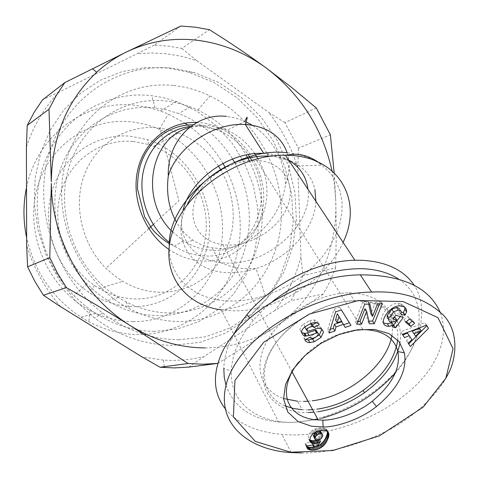 <?xml version="1.0" encoding="UTF-8"?>
<svg xmlns="http://www.w3.org/2000/svg" width="479" height="479" viewBox="0 0 479 479"><rect width="100%" height="100%" fill="white"/><g stroke="black" fill="none" stroke-linecap="round" stroke-linejoin="round"><path stroke-width="0.36" stroke-dasharray="2.4 1.8" d="M254.768 153.669C247.535 143.071 238.344 135.234 227.202 130.144L224.322 128.953L207.832 125.312L197.761 125.648L189.385 127.492M172.524 231.92L183.433 240.805L186.229 242.518C194.6 247.284 203.312 249.87 212.365 250.272C255.774 253.457 281.832 197.935 257.822 158.621M287.149 152.729C290.268 162.638 289.747 173.075 285.598 184.032C280.502 220.023 249.194 250.331 218.214 248.439L211.987 247.781C205.192 246.607 198.887 244.074 193.061 240.189C186.385 235.674 180.864 229.681 176.494 222.196M233.01 335.468C227.184 346.88 224.118 357.873 223.807 368.459L231.291 371.129C231.986 354.484 239.302 337.587 253.241 320.433L262.288 310.626L272.575 301.465M225.95 385.248C233.656 406.905 251.212 419.173 278.616 422.053L290.741 422.424C326.828 421.322 368.004 401.653 394.307 373.225C420.514 344.826 429.705 309.129 414.167 285.25M257.959 160.483L256.684 160.399C232.291 158.914 203.629 177.248 195.474 199.456C187.002 221.639 200.162 241.991 222.873 244.691L226.956 245.038C251.218 246.182 279.023 228.501 287.562 206.395C296.453 184.331 283.233 162.357 257.959 160.483M297.974 362.908C312.625 345.365 331.217 334.522 353.747 330.378M401.384 311.572L399.648 308.991L399.133 311.56L401.57 312.272M395.085 317.463L392.403 319.194L390.181 319.649L388.714 319.421M394.115 321.792L392.403 319.194M316.733 331.839C315.272 334.055 313.11 335.354 310.242 335.749L308.721 335.12L308.398 334.522L303.399 337.312L305.8 339.533M305.087 326.72L303.53 324.026C300.992 326.061 299.824 328.013 300.028 329.887L301.56 332.528M311.23 323.361L309.662 320.673L303.53 324.026M318.607 323.541L317.116 320.972L313.715 319.786L309.662 320.673M312.793 433.89L311.344 431.172L308.811 434.639L308.32 438.483L309.614 439.997M309.751 441.201L308.32 438.483M391.972 335.3C395.031 309.841 381.643 295.681 351.796 292.819L349.287 292.801C319.487 292.909 283.167 313.841 267.983 339.623C252.571 365.399 260.313 390.696 283.556 398.498M308.326 409.85L302.141 409.719L297.615 401.258L303.764 401.414M397.72 340.036L397.827 332.27L396.367 325.001C391.044 310.081 377.919 302.069 356.999 300.962L354.472 300.95C325.247 301.171 289.573 321.205 273.665 346.335C257.558 371.459 263.3 396.804 284.873 405.803M312.583 409.629L316.847 409.18M308.422 412.527C274.928 413.664 254.205 389.277 266.953 358.43C279.173 327.576 323.517 299.501 358.496 300.68C380.003 301.83 393.475 310.069 398.905 325.397C400.606 330.797 400.971 336.605 399.995 342.82M318.218 411.689L313.979 412.191M301.638 452.954C327.66 453.374 356.208 446.003 387.289 430.831C418.071 415.281 441.758 388.469 447.53 375.063M225.184 408.683C237.56 423.538 256.463 432.106 281.892 434.375C340.371 440.015 414.395 403.132 436.106 358.154C444.344 341.665 445.638 326.193 439.979 311.733M398.726 279.167C428.334 298.183 424.616 340.629 395.067 373.285M321.81 418.251L317.811 419.239M315.146 419.826L294.525 422.31C257.93 423.741 229.932 403.186 231.291 371.129M188.726 367.106L203.635 356.831L188.642 359.543L173.254 360.477L163.519 360.148L141.988 356.891M180.811 26.046L154.226 45.116L168.093 46.092L181.834 48.409L209.437 29.71M154.226 45.116L137.09 53.756L152.124 52.953L167.177 53.858L182.092 56.432L196.707 60.611L181.834 48.409M154.495 331.378C133.886 331.115 114.247 325.115 95.59 313.374L84.274 305.153L73.832 295.585C39.386 260.432 27.656 203.713 45.463 160.142C63.204 116.469 106.931 91.04 150.328 95.513L162.477 97.435L176.517 101.488L197.312 111.457L215.993 125.432L231.884 142.802L244.416 162.878L253.151 184.888L257.774 208.012L258.091 231.381L254.05 254.127L245.757 275.359L233.447 294.226L217.526 309.919L198.563 321.714L177.266 329.019L154.495 331.378M225.352 167.644C244.045 205.018 245.128 242.003 228.609 278.598C211.784 312.194 177.074 334.737 138.515 334.581C121.421 334.408 104.877 330.133 88.884 321.756L81.023 317.17C52.744 298.423 34.62 271.97 26.644 237.806M26.513 187.57C37.099 134.575 86.196 99.626 134.892 105.248L147.837 107.308L160.501 110.966L168.38 114.11L184.984 123.211M187.63 125.007C202.042 135.198 213.82 147.999 222.963 163.399M133.012 321.654C178.625 322.199 216.514 285.795 221.813 240.65C227.411 195.516 200.779 147.502 159.309 129.342C149.867 125.217 140.09 122.69 129.983 121.762C87.855 117.726 46.427 147.185 36.17 192.127C25.621 236.955 49.457 289.041 89.854 310.326C103.727 317.655 118.115 321.427 133.012 321.654M218.388 166.003C208.263 150.753 195.049 139.748 178.739 132.982L168.039 129.552L157.046 127.749C126.372 124.983 96.177 143.634 84.52 174.386C72.82 205.078 81.711 244.278 105.979 268.33L113.984 275.377L122.678 281.305C134.593 288.268 147.059 291.933 160.076 292.292L171.799 291.609L183.104 289.017L193.738 284.604L203.461 278.503L212.071 270.875L219.388 261.899L225.268 251.804L229.597 240.805L232.297 229.166L233.321 217.125L232.662 204.946L230.339 192.881L226.399 181.2L220.933 170.135M132.857 141.419C100.901 138.665 69.754 160.106 60.528 193.271C51.151 226.357 65.857 266.096 94.597 285.562L99.267 288.526C110.727 295.154 122.738 298.627 135.294 298.938C171.548 299.728 202.024 270.581 205.838 234.213C209.928 197.875 187.475 159.549 153.801 146.323L148.885 144.58L132.857 141.419M130.198 136.18L147.532 139.629C185.618 151.687 212.508 193.163 209.287 233.59C206.419 274.042 173.081 307.356 132.785 306.59C117.151 306.219 102.44 301.429 88.639 292.214C57.426 271.18 41.451 228.04 51.696 192.187C61.773 156.244 95.626 133.126 130.198 136.18M178.984 339.749C151.831 339.437 126.366 330.51 102.584 312.973C54.756 277.185 31.895 207.389 49.75 151.574C67.359 95.59 120.684 62.192 173.41 68.365L194.001 72.473L218.933 82.61L241.614 97.74L261.193 117.145L276.958 140.006L288.34 165.405L294.914 192.348L296.411 219.801L292.741 246.715L283.957 272L270.312 294.609L252.247 313.529L230.411 327.852L205.641 336.785L178.984 339.749M167.458 67.958L144.442 67.599L121.834 71.688L100.38 80.215L80.837 93.022L63.935 109.781L50.331 130.007L40.601 153.041L35.177 178.098L34.326 204.27L38.128 230.585L46.469 256.043L59.019 279.682L75.299 300.626L94.65 318.122C119.026 336.024 145.131 345.102 172.955 345.359L200.264 342.269L225.633 333.079L247.99 318.397L266.48 299.022L280.449 275.898L289.442 250.05L293.208 222.561L291.687 194.528L284.975 167.021L273.359 141.101L257.253 117.768L237.237 97.956L214.041 82.508L188.534 72.155L167.458 67.958M249.248 160.543C265.905 195.228 266.605 229.249 251.349 262.594C235.836 293.208 204.258 313.404 169.303 312.967C154.436 312.697 140 308.991 125.983 301.848L118.415 297.537C77.969 272.593 55.72 217.64 67.731 171.698C79.484 125.63 122.061 96.393 165.171 100.901L172.482 101.907L181.517 103.961L190.373 106.877L197.887 110.092C218.149 120.013 234.243 134.964 246.164 154.957M173.763 85.537C186.295 86.885 198.366 90.357 209.964 95.944C257.193 118.798 286.993 175.063 280.538 227.459C274.383 279.85 231.327 322.098 178.607 321.505C162.1 321.259 146.023 317.17 130.39 309.236C82.089 284.861 52.385 222.37 64.198 168.596C75.646 114.673 124.474 79.981 173.763 85.537M235.213 163.483C252.637 197.605 253.936 231.411 239.105 264.911C223.98 295.621 192.492 316.026 157.615 315.625C140.149 315.296 123.474 310.278 107.589 300.567L96.812 292.897L86.927 283.855C56.833 252.93 46.523 203.312 61.959 165.016C77.341 126.636 115.577 103.991 153.861 107.745L165.321 109.553L178.661 113.535C201.306 122.456 219.286 137.605 232.596 158.98M205.12 347.91C230.806 347.718 253.96 340.862 274.587 327.355C257.313 338.719 238.38 350.73 217.789 363.387M316.332 107.997L284.927 122.666L298.411 148.239L330.36 134.779M302.92 275.659L297.495 288.466L290.951 300.668L323.349 294.022L330.049 281.281L335.593 267.905L302.92 275.659L300.962 256.546C295.95 276.563 287.274 294.549 274.94 310.506L290.951 300.668M323.349 294.022L274.587 327.355C315.182 300.842 337.988 250.858 335.731 199.899L336.336 233.267L335.593 267.905M284.927 122.666L268.611 112.373C281.706 129.019 291.448 147.454 297.83 167.686L300.962 256.546M297.83 167.686L298.411 148.239M334.168 172.835L335.731 199.899L334.528 185.367L332.073 170.931M196.707 60.611L268.611 112.373M26.405 147.011C33.452 125.57 44.379 107.212 59.186 91.944L137.09 53.756M59.186 91.944L42.517 99.872M60.617 306.704C45.218 288.795 33.901 268.42 26.668 245.583M274.94 310.506L203.635 356.831M308.003 401.21L312.242 400.779M309.721 441.069L308.727 439.189M309.626 440.405L309.302 439.788M316.344 440.165L319.056 438.764L316.847 442.189L314.475 443.907L312.913 444.117L312.08 443.74L311.967 442.225L305.345 443.105L305.476 444.841L306.764 446.512M318.134 440.159L317.787 439.506M319.577 439.74L319.056 438.764M320.385 441.674L318.93 438.962M319.619 442.997L318.17 440.285M318.918 444.069L317.475 441.363M318.29 444.901L316.847 442.189M317.745 445.482L316.296 442.77M317.032 446.045L315.589 443.332M315.918 446.626L314.475 443.907M314.763 446.847L313.326 444.129M314.35 446.835L312.913 444.117M312.757 445.027L312.08 443.74M312.817 445.021L311.883 443.249M313.404 444.937L311.967 442.225M306.77 445.829L305.345 443.105M306.758 446.715L305.333 443.991M306.901 447.566L305.476 444.841M307.225 448.284L305.806 445.56M306.865 447.368L306.171 446.045M327.456 431.537L326.816 429.675L325.6 428.567L321.894 427.753L316.535 428.334L313.535 429.591L311.344 431.172M327.612 431.651L327.414 431.286M328.235 432.315L327.199 430.411M328.289 432.369L326.816 429.675M327.75 431.753L326.277 429.052M327.073 431.268L325.6 428.567M326.492 430.986L325.019 428.286M325.612 430.729L324.139 428.028M324.576 430.537L323.109 427.837M323.367 430.459L321.894 427.753M322.02 430.459L320.553 427.759M321.846 430.465L320.379 427.765M320.487 430.561L319.026 427.855M319.212 430.759L317.745 428.052M317.996 431.046L316.535 428.334M316.853 431.423L315.392 428.711M316.194 431.693L314.739 428.98M314.99 432.303L313.535 429.591M313.859 433.034L312.404 430.316M317.793 440.219L316.344 437.513L314.475 437.393L313.673 436.788M316.972 440.249L315.523 437.537M315.918 440.105L314.475 437.393M315.194 439.614L313.751 436.902M321.092 431.878L321.265 433.19L319.834 435.86L318.769 436.734L316.344 437.513M322.732 435.04L321.271 432.333M322.726 435.896L321.265 433.19M322.379 436.956L320.918 434.249M322.026 437.614L320.571 434.908M321.289 438.566L319.834 435.86M320.403 439.321L318.948 436.609M320.223 439.441L318.769 436.734M319.014 439.997L317.565 437.291M407.473 333.109L410.15 337.21L406.533 340.689L410.365 346.491M426.4 325.235L424.759 322.624L400.666 331.779L404.498 337.593M426.52 325.187L424.759 322.624M402.372 334.366L400.666 331.779M411.868 339.791L410.15 337.21M408.246 343.275L406.533 340.689M419.478 328.241L413.874 333.629M364.992 308.716L367.776 321.205L368.854 321.169M369.447 323.828L367.776 321.205M379.53 303.8L380.607 301.129L375.853 301.249L370.866 313.745M382.32 303.728L380.607 301.129M377.56 303.854L375.853 301.249M368.746 304.081L368.165 301.441L363.058 301.572L355.196 321.619L357.921 321.529M369.86 304.057L368.165 301.441M364.747 304.189L363.058 301.572M356.849 324.253L355.196 321.619M320.679 328.588L319.098 325.912L316.781 325.51L313.242 326.307M312.811 326.456L305.782 328.702M305.374 326.492L310.17 323.762M312.122 324.331L313.979 327.564M316.583 322.553L317.565 321.786M318.577 323.511L317.655 321.954M308.721 335.12L308.398 334.522M304.937 340.012L303.399 337.312M321.72 329.031L320.14 326.355L319.098 325.912M321.912 329.199L320.14 326.355M403.12 306.494L401.372 303.914L397.875 303.297C388.367 303.123 376.919 318.685 383.499 322.69M404.671 307.255L403.492 305.171L401.372 303.914M391.864 322.696L390.978 324.421L393.451 325.115M392.684 327.013L390.978 324.421M400.33 316.559L401.636 314.847L394.049 312.655L391.247 316.362L394.271 317.23M403.366 317.433L401.636 314.847M395.774 315.248L394.049 312.655M392.96 318.954L391.247 316.362M400.863 314.146L399.133 311.56M414.646 323.145L412.904 320.571L407.779 316.439L403.923 319.756L406.378 321.714M409.515 319.014L407.779 316.439M405.653 322.337L403.923 319.756M412.203 321.175L412.904 320.571M351.005 325.421L339.749 307.279L333.995 309.236L327.534 330.294L330.229 329.366M341.383 309.919L339.749 307.279M335.617 311.889L333.995 309.236M329.121 332.965L327.534 330.294M341.796 321.72L343.641 324.75M345.161 327.432L343.539 324.786M337.276 313.757L340 318.547L335.551 320.074M341.623 321.199L340 318.547M285.598 184.032C283.891 158.729 272.773 139.138 252.253 125.247M246.128 121.888L235.884 118.085L226.597 116.403M343.072 242.368C325.798 281.251 275.898 312.063 232.68 310.805L221.388 309.919L278.616 422.053M169.249 245.649C168.261 278.036 195.42 300.704 230.279 300.998C241.793 301.201 253.469 299.381 265.312 295.549L278.143 290.549L290.448 284.107L301.968 276.359L312.452 267.468L321.66 257.618L329.384 247.02L335.432 235.896L339.641 224.495L341.88 213.077L342.048 201.904L340.108 191.253L336.048 181.403L329.929 172.62L321.858 165.159C312.32 158.088 300.555 153.927 286.55 152.681M288.723 160.178C282.329 156.495 274.934 154.298 266.54 153.585L263.815 153.424L266.989 154.232C274.916 156.447 287.113 159.142 299.393 165.95C307.584 172.087 312.757 179.99 314.925 189.648M182.96 210.79C176.158 237.039 193.259 259.355 219.825 262.522L226.07 263.055C266.899 265.701 313.122 224.837 307.955 189.265M315.877 201.246C314.984 228.914 287.969 258.666 256.014 268.527C246.673 271.503 237.476 272.862 228.429 272.599C191.953 272.461 169.5 239.476 187.121 204.892M270.12 156.214L271.767 156.328C282.646 157.268 291.855 160.477 299.393 165.95L321.858 165.159L318.032 162.004M251.78 160.303C277.066 201.048 250.014 259.157 204.617 255.948C194.061 255.493 184.02 252.235 174.482 246.176L169.704 242.787M190.816 126.378L201.533 126.288L217.191 129.947C229.669 134.874 239.991 143.083 248.152 154.567M168.842 249.349C179.583 256.654 190.995 260.564 203.072 261.073C237.536 262.444 265.091 231.267 263.684 195.282C262.761 159.315 233.644 125.636 199.809 122.672L196.839 122.474M315.607 328.708L314.032 326.025M308.326 331.264L306.776 328.576M301.584 332.677L300.046 329.983M318.487 333.767L316.918 331.091M305.195 340.485L303.65 337.785M401.965 306.153L400.222 303.572M400.881 314.122L399.151 311.536M186.229 242.518L193.061 240.189M245.122 120.87L244.913 121.325L227.202 130.144M221.388 309.919L231.65 308.356C242.35 305.758 253.577 301.489 265.312 295.549L256.014 268.527C243.619 269.132 233.926 267.953 226.932 264.995L219.825 262.522L211.987 247.781M222.873 244.691L292.04 371.866M256.684 160.399L362.597 329.211M349.287 292.801L354.472 300.95M396.367 325.001L398.905 325.397M291.124 452.559L281.886 434.375M95.59 313.374L81.023 317.17M159.309 129.342L168.38 114.11M183.433 240.805L174.482 246.176L169.554 243.649M193.013 124.809L200.378 125.426C204.491 126.013 210.095 127.516 217.191 129.947L224.322 128.953M153.226 224.519L178.918 200.701L159.818 128.043M99.267 288.526L122.678 281.305M148.885 144.58L147.532 139.629M102.584 312.973L94.65 318.122M197.887 110.092L209.964 95.944M190.373 106.877L178.661 113.535M155.088 107.871L151.717 95.662M86.927 283.855L73.832 295.585M118.415 297.537L107.589 300.567M125.983 301.848L130.39 309.236M194.001 72.473L188.534 72.155M94.597 285.562L88.639 292.214M153.801 146.323L178.739 132.982M148.789 228.633L105.979 268.33M89.854 310.326L88.884 321.756M176.517 101.488L160.501 110.966M163.519 360.148L164.291 367.597M253.241 320.433L250.08 317.715M318.355 328.187L316.781 325.51M307.584 331.408L306.033 328.714M313.715 319.786L315.296 322.463M311.793 338.437L310.242 335.749M399.618 305.883L397.875 303.297M391.888 322.241L390.181 319.649"/><path stroke-width="0.72" d="M189.385 127.492C149.843 137.557 138.862 200.324 172.524 231.92M176.494 222.196C168.859 208.664 166.123 193.235 168.291 175.919C176.829 147.125 213.921 122.253 245.326 124.516L263.815 153.424C229.818 151.238 189.522 180.032 182.96 210.79M287.149 152.729C281.299 136.599 268.246 127.252 247.984 124.702L245.326 124.516L246.086 122.031C247.841 116.05 247.517 115.667 245.122 120.87M414.167 285.25C403.857 270.048 386.505 261.726 362.112 260.283L354.891 260.247C317.391 260.923 271.988 283.772 246.769 314.853L239.165 325.043L233.01 335.468M223.807 368.459L224.226 377.117L225.95 385.248M353.747 330.378L364.285 329.606C383.092 330.456 394.289 337.779 397.881 351.586C400.785 367.974 392.229 384.535 372.213 401.282C354.981 415.095 331.869 420.532 322.84 420.125L313.703 419.646L308.566 418.622L303.297 416.85L298.357 414.257L294.016 410.826L290.525 406.605L288.053 401.773L286.687 396.564L286.352 391.151L286.957 385.601L288.454 379.961L290.813 374.255L293.998 368.537L297.974 362.908M393.552 311.865L388.936 317.894C388.379 320.11 388.954 321.511 390.66 322.098L394.115 321.792L396.804 320.05L392.96 318.954L395.774 315.248L403.366 317.433L395.468 327.798L392.684 327.013L393.57 325.295L388.996 326.331L386.852 326.085C377.356 324.121 388.846 305.734 399.618 305.883L403.12 306.494C405.545 307.332 406.713 309.141 406.611 311.919L404.965 315.332L400.863 314.146L401.384 311.572L399.785 310.284L398.348 310.099L393.552 311.865L391.828 309.272L396.612 307.518L398.049 307.698L399.648 308.991M388.714 319.421L387.194 317.894L387.23 315.296L391.828 309.272M388.936 317.894L387.23 315.296M383.499 322.69L385.158 323.481L387.295 323.732L391.864 322.696L393.57 325.295M405.15 315.086L403.414 312.506L404.869 309.344L404.671 307.255M305.8 339.533L308.344 339.922L312.661 339.09L319.355 334.791L321.912 329.199M314.218 341.778L308.979 342.581L306.68 341.934L305.398 340.82L304.937 340.012L309.955 337.216L310.272 337.815L311.793 338.437C315.362 337.791 317.589 336.234 318.487 333.767L317.302 332.809L309.153 335.557L305.428 336.036L303.207 335.312L301.566 332.588C301.369 330.714 302.542 328.756 305.087 326.72L311.23 323.361L315.296 322.463L318.697 323.648L319.236 324.63L313.979 327.564L313.691 327.019L312.206 326.409L310.841 326.642L307.979 328.151L306.482 329.917L307.584 331.408L318.355 328.187L321.72 329.031L323.535 332.055L320.924 337.467L314.218 341.778L312.661 339.09M319.152 324.463L318.607 323.541M305.782 328.702L304.931 327.223L305.374 326.492M309.751 441.201L310.254 437.357L312.793 433.89L316.194 431.693L320.487 430.561L324.576 430.537L327.073 431.268L328.672 433.112L328.696 436.794L326.319 442.189L323.397 445.895L319.283 448.655L316.912 449.512L313.224 450.05L310.673 450.009L308.266 449.302L306.901 447.566L306.77 445.829L313.404 444.937L313.511 446.458L314.35 446.835L315.918 446.626L318.29 444.901L320.505 441.476L317.517 442.979L314.529 443.542L311.464 442.997L309.751 441.201M283.556 398.498L297.615 401.258M284.873 405.803L293.058 408.419L302.141 409.719M308.326 409.85L312.583 409.629M316.847 409.18C333.067 406.875 348.455 400.642 363.016 390.493C383.272 375.644 394.84 358.825 397.72 340.036M399.995 342.82C396.355 361.441 384.541 378.045 364.573 392.624C349.975 402.809 334.522 409.162 318.218 411.689M313.979 412.191L308.422 412.527M445.823 378.29L453.068 348.766L437.992 317.673L403.084 301.531L358.597 300.513L309.26 314.128L263.707 342.263L234.932 380.476L233.405 416.862L255.247 441.363L290.675 452.218L332.803 450.529L379.56 435.818L423.274 407.036L445.823 378.29L447.53 375.063C455.727 361.579 460.259 332.677 443.494 315.296C425.819 298.351 401.869 290.609 371.644 292.076C320.84 292.495 247.9 328.277 228.615 377.027C211.377 422.586 248.912 450.368 291.124 452.559L301.638 452.954M439.979 311.733C428.741 287.196 402.174 274.904 360.286 274.844C302.381 275.635 234.297 316.23 219.592 358.508C212.556 377.961 214.418 394.684 225.184 408.683M272.575 301.465C301.291 279.293 331.252 268.372 362.465 268.695C376.937 269.312 389.026 272.802 398.726 279.167M395.067 373.285C375.147 395.181 350.73 410.168 321.81 418.251M317.811 419.239L315.146 419.826M188.726 367.106L174.512 367.914L160.106 367.249L188.085 363.495L203.042 364.214L217.789 363.387L188.726 367.106M26.644 237.806C23.112 220.777 23.07 204.036 26.513 187.57M184.984 123.211L187.63 125.007M222.963 163.399L225.352 167.644M220.933 170.135L218.388 166.003M246.164 154.957L249.248 160.543M232.596 158.98L235.213 163.483M332.073 170.931C322.403 128.408 300.489 94.129 266.336 68.09C245.482 52.864 222.657 43.613 197.869 40.344C172.991 37.332 149.203 41.206 126.51 51.971L180.811 26.046L195.187 27.177L209.437 29.71C229.854 42.463 248.817 55.259 266.336 68.09L291.951 87.711L316.332 107.997L330.36 134.779L334.168 172.835M43.421 295.256L34.871 281.407L27.584 266.791L49.804 257.66L57.45 273.042L66.401 287.622L43.421 295.256L60.617 306.704L141.988 356.891L160.106 367.249M27.195 125.426L34.26 112.17L42.517 99.872L64.899 82.532L56.33 95.375L49.002 109.23L27.195 125.426L26.405 147.011L26.668 245.583L27.584 266.791M64.899 82.532L126.51 51.971C115.72 57.223 105.781 63.994 96.68 72.281C67.192 100.033 52.061 136.503 51.301 181.685L49.002 109.23M49.804 257.66L51.319 183.493C51.774 240.081 84.106 297.393 130.581 325.78C110.631 313.338 89.244 300.62 66.401 287.622M188.085 363.495L130.581 325.78C154.472 340.389 179.32 347.766 205.12 347.91M257.822 158.621L254.768 153.669M303.764 401.414L308.003 401.21M312.242 400.779C348.239 396.72 387.086 365.232 391.972 335.3M323.091 426.969L311.554 426.22L298.124 421.64L287.765 412L283.574 398.791L285.562 384.368L292.944 369.549L305.111 355.418L320.984 343.347L339.042 334.51L357.55 329.75L374.728 329.474L389.008 333.618L399.151 341.695L404.39 352.867C407.431 370.59 398.121 388.481 376.458 406.545C357.825 421.46 332.863 427.37 323.091 426.969L322.84 420.125M428.525 328.384L410.365 346.491L408.246 343.275L411.868 339.791L409.192 335.689L404.498 337.593L402.372 334.366L426.52 325.187L428.525 328.384L426.4 325.235M369.447 323.828L366.669 311.332L361.615 324.091L356.849 324.253L364.747 304.189L369.86 304.057L372.548 316.362L377.56 303.854L382.32 303.728L374.279 323.666L369.447 323.828M409.515 319.014L414.646 323.145L410.802 326.444L405.653 322.337L409.515 319.014M341.383 309.919L351.005 325.421L345.161 327.432L343.419 324.367L336.019 326.918L334.905 330.971L329.121 332.965L335.617 311.889L341.383 309.919M310.164 441.907L309.721 441.069M310.733 442.506L309.626 440.405M309.614 439.997L313.086 440.824L316.344 440.165M311.464 442.997L310.027 440.279M312.344 443.326L310.907 440.608M313.362 443.506L311.925 440.788M314.529 443.542L313.086 440.824M315.038 443.506L313.601 440.794M316.308 443.32L314.865 440.608M317.517 442.979L316.074 440.267M318.026 442.782L316.655 440.207M319.236 442.213L318.134 440.159M320.505 441.476L319.577 439.74M313.511 446.458L312.757 445.027M313.32 445.967L312.817 445.021M307.596 448.769L306.865 447.368M306.764 446.512L309.248 447.29L314.242 447.075L317.84 445.949L320.259 444.572L323.487 441.488L325.486 438.363L327.223 434.094L327.456 431.537M308.266 449.302L306.847 446.578M309.153 449.715L307.728 446.991M309.691 449.859L308.266 447.135M310.673 450.009L309.248 447.29M311.853 450.08L310.422 447.362M313.224 450.05L311.793 447.332M314.392 449.967L312.955 447.248M315.679 449.787L314.242 447.075M316.912 449.512L315.475 446.799M318.122 449.134L316.679 446.422M319.283 448.655L317.84 445.949M320.403 448.093L318.96 445.386M321.499 447.428L320.05 444.722M321.702 447.284L320.259 444.572M322.565 446.626L321.116 443.919M323.397 445.895L321.942 443.189M324.187 445.087L322.732 442.38M324.942 444.195L323.487 441.488M325.648 443.237L324.187 440.53M326.319 442.189L324.858 439.488M326.953 441.063L325.486 438.363M327.558 439.866L326.091 437.165M327.989 438.872L326.522 436.171M328.396 437.794L326.929 435.094M328.696 436.794L327.223 434.094M328.875 435.872L327.402 433.172M328.959 435.028L327.486 432.333M328.935 434.279L327.462 431.579M328.887 433.986L327.612 431.651M328.672 433.112L328.235 432.315M316.972 440.249L319.014 439.997L321.289 438.566L322.726 435.896L322.559 434.579L321.912 433.992L318.553 434.1L315.924 436.124L314.907 438.788L315.194 439.614L316.972 440.249M315.122 439.5L313.458 436.076L314.469 433.411L315.877 432.04L318.29 431.094L320.445 431.286L322.559 434.579M314.907 438.788L313.458 436.076M315.038 437.854L313.589 435.136M315.29 437.195L313.841 434.483M315.924 436.124L314.469 433.411M316.715 435.243L315.266 432.531M317.332 434.752L315.877 432.04M318.553 434.1L317.092 431.393M319.75 433.8L318.29 431.094M320.954 433.764L319.493 431.058M321.912 433.992L320.445 431.286M408.659 343.904L426.771 325.828M402.791 335.001L407.473 333.109L409.192 335.689M412.275 331.157L419.478 328.241L421.221 330.809L414.006 333.737L412.275 331.157L415.604 336.204L421.221 330.809M414.006 333.737L415.604 336.204M366.669 311.332L364.992 308.716L359.957 321.463L357.921 321.529M368.854 321.169L372.602 321.05L379.53 303.8M374.279 323.666L372.602 321.05M372.548 316.362L370.866 313.745L368.746 304.081M361.615 324.091L359.957 321.463M313.242 326.307L312.811 326.456M310.17 323.762L312.122 324.331L313.691 327.019M312.41 324.876L316.583 322.553M319.236 324.63L318.577 323.511M303.207 335.312L301.662 332.612L304.788 333.384L307.602 332.863L315.727 330.127L316.918 331.091L316.733 331.839M320.924 337.467L319.355 334.791M323.535 332.055L321.954 329.384M406.611 311.919L404.869 309.344M393.451 325.115L400.33 316.559M395.468 327.798L393.756 325.199M394.271 317.23L395.085 317.463L396.804 320.05M401.57 312.272L403.414 312.506M404.965 315.332L403.228 312.751M406.378 321.714L409.072 323.87L412.203 321.175M410.802 326.444L409.072 323.87M330.229 329.366L333.306 328.307L334.408 324.259L341.796 321.72L343.419 324.367M334.905 330.971L333.306 328.307M336.019 326.918L334.408 324.259M343.641 324.75L349.365 322.78M335.551 320.074L337.276 313.757L338.904 316.409L337.168 322.732L335.551 320.074M337.168 322.732L341.623 321.199L338.904 316.409M226.597 116.403C195.546 112.607 166.961 140.604 168.291 175.919M252.253 125.247L246.128 121.888M221.388 309.919C181.948 304.662 158.423 269.665 173.392 229.477C187.852 189.277 240.23 154.334 285.436 155.202L292.112 155.501C340.85 158.777 362.783 202.27 343.072 242.368M187.121 204.892C200.366 176.35 238.692 153.849 270.12 156.214M286.55 152.681C233.273 146.334 167.722 199.174 169.249 245.649M306.5 329.875L304.949 327.181M169.704 242.787C149.25 226.962 138.221 198.096 143.041 172.859C147.831 147.592 167.632 128.821 190.816 126.378M196.839 122.474C169.716 121.259 144.46 140.766 137.796 169.656C131.024 198.492 144.317 232.513 168.842 249.349M248.152 154.567L251.78 160.303M305.428 336.036L303.884 333.336M309.153 335.557L307.602 332.863M316.559 332.947L314.99 330.265M310.272 337.815L309.937 337.228M314.925 189.648L315.877 201.246M307.955 189.265C306.404 176.703 299.992 167.009 288.723 160.178M318.032 162.004C308.955 155.986 300.058 153.478 291.34 154.483L285.436 155.202L354.891 260.247M292.04 371.866L318.26 420.077M362.597 329.211L362.848 329.606M398.348 310.099L396.612 307.518M387.295 323.732L388.996 326.331M308.344 339.922L309.889 342.617M363.016 390.493L364.573 392.624M169.554 243.649C166.081 242.164 155.645 233.872 151.711 228.351L144.646 216.891L137.491 188.924C137.461 180.409 138.365 172.721 140.203 165.86C147.49 141.329 169.327 124.474 193.013 124.809M96.68 72.281L92.447 68.742M153.226 224.519L148.789 228.633M250.08 317.715L246.769 314.853M397.881 351.586L404.39 352.867M372.213 401.282L376.458 406.545M360.322 274.844L371.644 292.076M312.206 326.409L310.637 323.72M306.338 336.084L304.788 333.384M317.302 332.809L315.727 330.127"/></g></svg>
